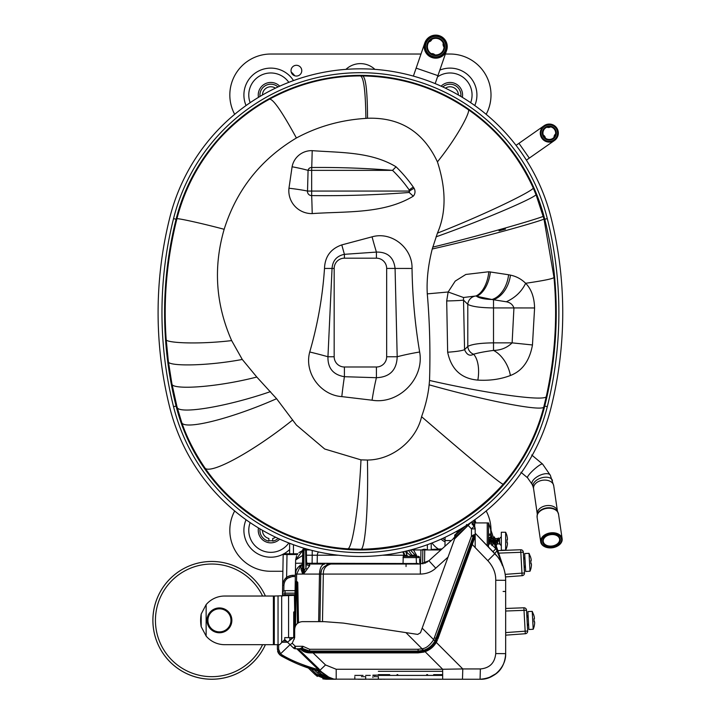 <?xml version="1.0" encoding="UTF-8"?>
<svg xmlns="http://www.w3.org/2000/svg" width="715" height="715" viewBox="0 0 715 715"><rect width="100%" height="100%" fill="white"/><g stroke="black" fill="none" stroke-linecap="round" stroke-linejoin="round"><path stroke-width="1.07" d="M533.783 614.963L533.739 614.989A20.431 20.431 0 0 1 534.311 617.143A20.226 14.3 -3.2 0 1 534.4 618.681A20.226 14.3 -3.2 0 0 534.311 617.143A20.431 20.431 0 0 0 533.739 614.989L532.219 611.361L527.885 611.602L528.868 629.504L533.202 629.263A20.485 20.485 0 0 0 534.328 625.714M532.219 611.361L533.202 629.263M526.937 617.599L528.09 615.311M534.114 621.773A20.065 17.947 86.8 0 0 533.944 618.707A20.065 17.947 86.8 0 1 534.114 621.773L534.57 621.746A20.226 14.3 176.8 0 1 534.65 623.283A20.431 20.431 0 0 1 534.311 625.491A20.431 20.431 0 0 0 534.65 623.283A20.226 14.3 176.8 0 0 534.57 621.746M534.4 618.681L533.944 618.707L534.4 618.681M530.593 556.922L530.539 556.949A20.431 20.431 0 0 1 531.111 559.112A20.226 14.3 -3.2 0 1 531.2 560.64A20.226 14.3 -3.2 0 0 531.111 559.112A20.431 20.431 0 0 0 530.539 556.949L529.02 553.33L524.685 553.562L525.677 571.464L530.003 571.222A20.485 20.485 0 0 0 531.129 567.674M529.02 553.33L530.003 571.222M523.738 559.559L524.89 557.271M530.914 563.733A20.065 17.947 86.8 0 0 530.745 560.667A20.065 17.947 86.8 0 1 530.914 563.733L531.37 563.715A20.226 14.3 176.8 0 1 531.451 565.243A20.431 20.431 0 0 1 531.12 567.451A20.431 20.431 0 0 0 531.451 565.243A20.226 14.3 176.8 0 0 531.37 563.715M531.2 560.64L530.745 560.667L531.2 560.64M431.905 549.933L431.878 549.442L442.067 548.888M431.878 549.442L432.226 549.933M505.666 635.161L525.302 633.74A2.565 2.565 0 0 0 527.67 631.041L526.526 610.199L524.015 610.342L523.872 607.786A2.565 2.565 0 0 1 526.526 610.199L527.67 631.041L525.159 631.184L524.015 610.342L505.666 611.03M523.872 607.786L505.666 608.465L523.872 607.786A2.565 2.565 0 0 1 526.526 610.199A2.565 2.565 0 0 0 523.872 607.786A2.565 2.565 0 0 1 526.526 610.199M525.302 633.74A2.565 2.565 0 0 0 527.67 631.041A2.565 2.565 0 0 1 525.302 633.74L525.159 631.184L505.666 632.596M505.201 574.36L521.968 573.144L522.102 575.7L505.514 576.907L522.102 575.7A2.565 2.565 0 0 0 524.479 573.001L523.326 552.168L520.815 552.302L520.672 549.746A2.565 2.565 0 0 1 523.326 552.168L524.479 573.001L521.968 573.144L520.815 552.302L498.65 553.133M520.672 549.746L497.801 550.604L520.672 549.746A2.565 2.565 0 0 1 523.326 552.168A2.565 2.565 0 0 0 520.672 549.746A2.565 2.565 0 0 1 523.326 552.168M522.102 575.7A2.565 2.565 0 0 0 524.479 573.001A2.565 2.565 0 0 1 522.102 575.7M294.24 639.326L295.375 574.082C295.456 570.177 297.36 567.174 301.087 565.082A2.565 2.565 1 0 0 302.517 562.83L302.74 549.915L304.018 548.655L302.74 549.915L304.018 548.655L305.091 548.655L305.6 549.915L310.185 549.933M410.651 549.933L424.737 549.933L424.504 563.322M433.29 556.788L440.896 549.933L424.737 549.933M420.697 564.019L420.938 549.933L422.842 549.933L422.601 563.822M306.69 549.933L306.69 549.424L308.281 549.424M444.962 546.162L445.052 540.567L451.308 540.567L444.953 546.278M445.114 537.278L445.052 540.567M467.905 525.614L466.466 524.506M467.53 525.954L428.75 560.873M488.506 536.277L488.506 539.316M297.869 553.776L297.324 554.536L297.869 553.776L283.944 553.776A0.769 0.769 0 0 0 283.176 554.536L282.47 594.746L285.035 594.746L282.47 594.746L283.176 554.536L287.01 554.536L286.581 579.123M301.158 565.038L301.087 565.082A10.242 10.242 0 0 0 295.375 574.082L295.626 559.997L296.591 555.832L295.626 559.997L302.731 550.425L298.933 552.641M302.642 555.43L295.626 559.997L295.518 566.235M295.483 568.291L295.447 570.132M295.429 571.303L295.402 572.912M295.384 573.689L295.34 576.549L295.358 575.289L295.34 576.549L292.873 576.549C287.367 577.157 284.382 580.088 283.918 585.353L283.819 590.974M294.017 637.512L294.446 627.377L293.704 627.144M295.161 586.425L295.018 594.746L295.018 590.653L285.062 590.653L295.089 590.653M294.714 612.415L294.401 594.746L295.018 594.746L294.58 619.717L293.704 619.717M297.476 623.382L296.814 585.46L296.207 585.46L296.251 581.724L295.232 582.698A1.028 1.028 0 0 1 296.251 581.688L296.761 581.688A1.028 1.028 0 0 1 297.789 582.698L297.824 584.968M294.401 594.746L290.049 594.746L290.04 595.389L290.049 594.746L285.035 594.746L285.062 593.164L295.018 593.164M293.704 612.263L294.687 611.343M293.704 616.857L294.643 616.536M293.704 622.568L294.535 622.658M282.497 596.033L282.497 593.164A2.565 2.565 0 0 1 285.062 590.653L285.062 593.164L282.497 593.164L282.631 585.353C283.435 579.007 286.849 575.647 292.873 575.289L295.358 575.289L292.873 575.289L292.873 576.549M285.955 594.746L285.964 595.389M282.497 593.164L282.631 585.353L283.918 585.353M286.59 577.443L287.108 577.068M289.647 640.095L293.266 637.637L287.475 642.186M291.059 638.978L291.783 638.486M296.761 581.724L296.814 585.46L297.833 585.46L298.486 622.685L297.789 582.725A1.028 1.01 179 0 0 296.761 581.724L296.251 581.724M296.251 581.688L295.277 582.394M299.951 565.342L301.087 565.082L300.97 569.06L302.704 574.082L296.662 574.082L300.649 565.744A2.565 2.216 -179 0 0 302.499 563.742M309.13 564.019A2.565 2.565 -90 0 1 306.69 562.249A2.565 2.565 0 0 0 309.13 564.019L324.601 564.019C321.536 564.609 319.828 567.96 319.48 574.082L303.509 574.082L309.827 565.52L309.13 564.019L324.941 564.019M326.925 564.019L328.569 564.019M329.821 564.019L343.057 564.019L343.057 563.509L377.878 563.509L377.878 564.019L387.646 563.509L388.272 564.019L388.272 563.509L394.483 563.509M330.974 564.019L331 564.019C325.834 565.324 323.269 568.675 323.323 574.082L322.492 621.639M431.994 557.95L428.902 560.73L420.34 564.019L331 564.019C324.19 565.279 320.776 568.639 320.767 574.082L319.936 621.639L320.767 574.082L321.446 570.579M398.282 563.509L400.069 563.509M399.926 564.019L399.926 563.509L412.358 563.509L412.358 564.019M418.159 564.019L418.159 563.509L417.9 564.019M381.801 564.019L381.801 563.509M387.092 564.019L387.092 563.509M393.053 564.019L393.053 563.509M395.073 564.019L395.073 563.509L399.104 563.509L399.104 564.019M394.224 564.019L395.073 563.509M406.04 566.539L406.048 563.509M406.853 564.019L406.853 563.509M411.947 564.019L411.947 563.509M413.127 564.019L413.127 563.509L417.9 563.509M456.322 536.044L455.696 536.607L456.322 536.044L455.482 535.115L454.695 536.965L455.482 535.115L465.769 525.856L466.609 526.785M453.426 538.216L455.339 536.938L454.302 537.859M454.266 537.895L451.308 540.567M454.275 537.895A1.278 1.278 -132 0 0 454.695 536.965L454.731 535.07L463.195 527.447M427.91 561.543L426.828 562.249M425.854 562.776L424.781 563.223M423.244 563.688L422.681 563.804M326.541 565.047L331 564.019M300.97 569.06A2.565 1.43 -179 0 0 302.427 567.799L302.704 574.082L303.124 549.915L304.143 548.655L303.625 549.915L303.509 574.082L303.911 570.74L305.922 568.202L306.574 561.606M302.74 549.915L302.963 549.209M305.144 571.41L303.911 570.74L304.009 549.915L305.6 549.915L305.091 548.655L305.77 548.852M309.827 565.52A2.565 2.27 -1 0 1 306.601 563.384L306.369 549.915L305.091 548.655M306.69 562.249L306.574 561.507L306.69 562.249A2.565 2.565 0 0 1 306.574 561.507L306.601 563.384M307.048 569.381L305.922 568.202L305.6 549.915M382.516 555.224L403.85 555.224A5.38 5.38 -90 0 0 402.608 551.882A5.38 5.38 0 0 1 403.85 555.224L403.868 556.341L403.85 555.224L406.951 555.224L405.602 551.202M312.223 550.47L312.223 555.224L317.317 555.224L317.192 563.268L403.108 563.509M403.001 557.575L416.219 557.575L416.219 556.341L403.224 556.341L403.063 563.268M419.598 558.808L419.776 564.019L419.598 558.808M416.434 563.509L416.219 557.575L419.553 557.575L418.275 556.341L416.398 556.341M312.098 564.019L312.098 563.268L317.192 563.268A0.769 0.76 90 0 1 316.423 564.019M302.481 563.214L295.572 563.268L295.375 574.082L296.662 574.082L296.528 581.688M318.497 551.944A5.38 5.345 90 0 0 317.317 555.224L338.32 555.224M410.339 550.023L415.352 555.224L415.361 556.341M408.524 550.487L411.983 555.224L411.992 556.341M406.978 556.341L406.343 552.525M406.594 552.454L410.356 555.224L410.374 556.341M413.538 549.933L416.514 555.224L416.532 556.341M416.219 556.341L418.275 556.341A1.278 1.278 -2 0 1 419.553 557.575M283.944 553.776A0.769 0.769 0 0 0 283.176 554.536L285.088 553.776M499.91 543.516L498.444 537.975L499.91 543.516L498.257 539.182L497.256 538.744L498.444 537.975M498.248 539.155L497.372 543.677L496.183 545.688L494.288 536.858L492.09 540.951M496.264 541.282L497.256 538.744M496.022 545.554L493.565 539.19L492.814 538.726M493.368 543.713L491.929 545.554L489.328 538.869L488.72 538.726L490.195 536.858L493.118 543.9L494.137 541.219M488.506 542.953L489.158 543.847L490.034 541.219M494.288 536.858L497.22 543.9L496.183 545.688L503.664 568.094L493.788 542.578M507.024 535.973L507.024 535.973A20.485 20.485 0 0 0 505.639 532.246L501.304 532.246L501.304 550.175L505.639 550.175A20.485 20.485 0 0 0 506.971 546.635M505.639 532.246L505.639 550.175M499.508 542.64L499.508 543.9L501.304 545.688M488.506 544.794L489.024 543.9L490.919 543.9M491.929 545.554L490.195 536.858M489.364 538.931L488.676 543.427M492.09 545.688L493.118 543.9L495.021 543.9M493.457 538.931L492.769 543.427M496.853 543.382L497.72 538.538L495.325 538.52M507.418 538.136A20.431 20.431 0 0 0 506.971 536.009A20.431 20.431 0 0 1 507.418 538.136A20.226 14.3 0 0 1 507.418 539.673L506.971 539.673A19.725 16.999 90 0 1 506.971 542.748A19.725 16.999 90 0 0 506.971 539.673L507.418 539.673A20.226 14.3 0 0 0 507.418 538.136M507.418 542.748A20.226 14.3 180 0 1 507.418 544.285A20.431 20.431 0 0 1 506.971 546.412A20.431 20.431 0 0 0 507.418 544.285A20.226 14.3 180 0 0 507.418 542.748L506.971 542.748M554.42 140.399A8.92 8.92 0 0 1 540.415 133.866A8.92 8.92 0 0 1 553.07 125A8.92 8.92 0 0 1 554.42 140.399M556.654 138.156L557.995 135.108M549.772 124.178L549.093 124.169M547.493 124.347L549.209 124.16M541.246 136.922L543.203 139.604M553.321 138.826A7.007 7.007 0 0 1 542.327 133.696A7.007 7.007 0 0 1 552.266 126.743A7.007 7.007 0 0 1 553.321 138.826M554.053 139.872A8.285 8.285 0 0 0 552.802 125.581A8.285 8.285 0 0 0 541.049 133.812A8.285 8.285 0 0 0 554.053 139.872M544.124 125.697A9.027 9.027 0 0 1 556.699 127.914A9.027 9.027 0 0 1 554.482 140.48A9.027 9.027 0 0 1 541.907 138.263A9.027 9.027 0 0 1 544.124 125.697A9.027 9.027 0 0 1 556.699 127.914A9.027 9.027 0 0 1 554.482 140.48A9.027 9.027 0 0 1 541.907 138.263A9.027 9.027 0 0 1 544.124 125.697A9.009 9.009 0 0 0 541.925 138.254A9.009 9.009 0 0 0 554.474 140.471A9.009 9.009 0 0 0 556.681 127.922A9.009 9.009 0 0 0 544.133 125.706L518.956 143.322L529.306 158.104L554.482 140.48M552.954 138.299A6.364 6.364 0 0 0 551.989 127.324A6.364 6.364 0 0 0 542.962 133.642A6.364 6.364 0 0 0 552.954 138.299M545.384 138.102A4.049 4.049 0 0 0 543.248 135.055L545.045 137.816M544.991 137.763L543.418 135.51M555.528 134.411L555.609 133.973A4.049 4.049 0 0 0 554.036 137.343L555.501 134.509M555.51 134.483L554.34 136.967M550.192 126.787L550.622 126.859A4.049 4.049 0 0 1 546.921 127.19L550.094 126.77L547.377 127.02M446.008 50.184A10.886 10.886 0 0 1 432.182 56.932A10.886 10.886 0 0 1 425.434 43.106A10.886 10.886 0 0 1 439.269 36.358A10.886 10.886 0 0 1 446.008 50.184M432.387 56.333A10.242 10.242 0 0 0 445.776 44.688A10.242 10.242 0 0 0 429 38.914A10.242 10.242 0 0 0 432.387 56.333M432.807 55.118A8.964 8.964 0 0 1 429.84 39.879A8.964 8.964 0 0 1 444.524 44.938A8.964 8.964 0 0 1 432.807 55.118M439.475 35.75A11.52 11.52 0 0 1 443.282 55.341A11.52 11.52 0 0 1 424.415 48.843A11.52 11.52 0 0 1 439.475 35.75A11.52 11.52 0 0 1 443.282 55.341A11.52 11.52 0 0 1 424.415 48.843A11.52 11.52 0 0 1 439.475 35.75M431.225 53.643L433.013 54.51A8.321 8.321 0 0 0 443.595 49.353A8.321 8.321 0 0 0 438.429 38.78A8.321 8.321 0 0 0 427.856 43.937A8.321 8.321 0 0 0 433.013 54.51L433.889 54.76M431.199 53.634A4.21 4.21 0 0 1 434.988 54.939L434.47 54.876M432.352 54.251L431.234 53.652M431.94 39.236A4.21 4.21 0 0 1 428.911 41.863L429.518 41.095M431.842 39.28L429.375 41.264M443.47 43.615L443.264 43.132A4.21 4.21 0 0 0 444.033 47.074L443.666 44.169M443.997 45.76L444.042 46.716M433.013 54.51A8.321 8.321 0 0 0 443.595 49.353A8.321 8.321 0 0 0 438.429 38.78A8.321 8.321 0 0 1 443.595 49.353A8.321 8.321 0 0 1 433.013 54.51M282.881 571.276L270.797 571.276A40.97 40.97 0 0 1 234.681 510.966M486.155 510.966A40.97 40.97 0 0 1 491.008 530.378M421.823 549.933A5.38 5.38 0 0 1 427.052 549.933M445.365 54.027L450.039 54.027A40.97 40.97 0 0 1 486.155 114.337M234.681 114.337A40.97 40.97 0 0 1 270.797 54.027L420.992 54.027M374.901 69.373A21.128 21.128 0 0 0 345.935 69.373M296.403 65.297A5.38 5.38 0 0 1 301.775 70.669A5.38 5.38 0 0 1 296.403 76.049A5.38 5.38 0 0 1 291.023 70.669A5.38 5.38 0 0 1 296.403 65.297M470.676 102.692A22.022 22.022 0 0 0 437.491 76.907M441.119 86.175A12.548 12.548 0 0 1 462.364 97.356M439.823 70.133A26.884 26.884 0 0 1 474.769 105.543M432.012 542.962A22.022 22.022 0 0 0 438.518 549.075M445.034 541.818A12.548 12.548 0 0 1 441.119 539.128M431.663 549.933A26.884 26.884 0 0 1 431.217 549.513M474.769 519.76A26.884 26.884 0 0 1 475.886 522.915M250.161 522.62A22.022 22.022 0 0 0 288.824 542.962M279.717 539.128A12.548 12.548 0 0 1 258.473 527.956M272.719 540.629A10.502 10.502 0 0 1 268.876 540.629M289.62 549.513A26.884 26.884 0 0 1 283.918 553.776M283.31 554.107A26.884 26.884 0 0 1 246.058 519.76M288.824 82.35A22.022 22.022 0 0 0 250.161 102.692M258.473 97.356A12.548 12.548 0 0 1 279.717 86.175M294.786 75.799A30.727 30.727 0 0 0 291.193 72.018M246.058 105.543A26.884 26.884 0 0 1 258.276 71.205A26.884 26.884 0 0 1 293.49 80.589M458.36 530.316A8.321 8.321 0 0 1 458.226 531.889M445.061 540.075A10.886 10.886 0 0 1 442.683 538.413M460.818 528.885A10.886 10.886 0 0 1 460.889 529.52M445.409 88.168A8.321 8.321 0 0 1 458.36 94.988M442.808 86.953A10.886 10.886 0 0 1 460.835 96.436M262.477 530.316A8.321 8.321 0 0 0 268.876 538.493L268.876 541.103A10.886 10.886 0 0 1 260.019 528.885M275.579 537.206A8.321 8.321 0 0 1 272.719 538.493L272.719 541.103A10.886 10.886 0 0 0 278.153 538.413M262.477 94.988A8.321 8.321 0 0 1 275.427 88.168M260.001 96.436A10.886 10.886 0 0 1 278.028 86.953M169.786 407.63A391.507 391.507 0 0 1 169.786 217.673A196.5 196.5 0 0 1 551.05 217.673A391.507 391.507 0 0 1 551.05 407.63A196.5 196.5 0 0 1 169.786 407.63M173.539 406.692A192.63 192.63 0 0 0 547.297 406.692A387.637 387.637 0 0 0 547.297 218.611A192.63 192.63 0 0 0 173.539 218.611A387.637 387.637 0 0 0 173.539 406.692L176.096 406.057A190.002 190.002 0 0 0 544.741 406.057A385.001 385.001 0 0 0 544.741 219.255A190.002 190.002 0 0 0 176.096 219.255A385.001 385.001 0 0 0 176.096 406.057M437.374 640.193L436.668 641.668C433.844 646.914 429.509 650.4 423.664 652.125L418.087 652.875L425.076 651.678L442.656 669.258L462.793 668.945L462.48 679.25L480.06 679.25L442.656 679.25L462.48 679.25M318.086 670.858L318.747 671.072A1.278 0.572 -75.7 0 1 318.935 671.564L317.174 670.804A1.278 1.189 105.1 0 0 316.629 670.473L318.935 671.564L318.407 672.064L325.915 677.096L333.941 679.152L480.06 679.25L480.373 668.945L462.793 668.945L436.257 642.401L436.838 641.328M300.908 649.461A2.565 2.565 90 0 0 299.174 648.782L309.613 652.875L418.087 652.875L309.613 652.875C305.957 652.75 303.053 651.606 300.908 649.461L302.409 648.782L302.856 646.28L301.256 648.21L299.362 648.782L301.033 649.488M472.472 524.533L474.117 526.231C475.01 527.411 475.01 527.411 474.117 526.231C475.01 527.411 475.01 527.411 474.117 526.231L471.471 528.877L475.189 528.894A3.843 3.843 0 0 0 474.117 526.231C475.01 527.411 475.01 527.411 474.117 526.231L475.189 528.894L475.189 535.705L473.947 537.662L474.626 537.939L437.821 639.058L475.189 535.705L475.189 547.601L487.827 560.685L494.878 553.633L475.189 533.247L497.479 556.619M475.189 535.705L474.626 537.939M473.947 534.74L473.947 535.356L475.189 534.606L473.947 534.74L471.471 536.098L473.124 536.715L473.947 535.356L473.947 537.662L436.034 641.292C433.245 646.396 429.054 649.774 423.459 651.428L418.087 652.151L309.613 652.151L309.613 651.043L302.579 648.478A2.565 1.779 20.5 0 0 301.417 648.058M474.957 536.42A2.565 1.43 20 0 1 474.957 537.019M418.087 652.875L418.087 651.043L423.155 650.364C428.267 648.934 432.235 645.734 435.069 640.765L473.124 536.715M309.613 652.875L309.613 652.151L301.846 649.309A2.565 1.779 58.6 0 0 300.684 648.469M325.03 675.318L322.662 673.378L325.834 675.934L333.941 679.152L329.776 677.847L320.481 671.126L318.997 668.936L318.336 669.615L296.77 648.782L299.362 648.782L295.331 648.782A2.565 2.565 0 0 1 293.552 648.058L290.058 644.68L292.212 643.268L295.331 646.28L293.552 648.058L295.331 648.782L295.331 646.28L302.856 646.28L309.613 649.274L418.087 649.274L418.087 651.043L309.613 651.043L309.613 649.274M296.77 648.782L295.331 648.782M319.668 670.536L317.165 669.303L316.817 670.518L320.15 671.412A1.278 1.26 -75 0 1 320.66 671.698L319.668 670.536L325.522 664.95L336.202 669.258L442.656 669.258L442.656 679.25L480.06 679.25C493.502 680.081 506.265 666.595 505.666 653.644L505.666 580.312C505.523 570.025 501.93 561.132 494.878 553.633M320.66 671.698L320.722 671.617A1.278 1.233 -136.4 0 0 320.427 671.43A1.278 1.18 -25.6 0 0 320.222 671.367A1.278 1.216 -166.6 0 1 320.722 671.617L321.053 671.251L320.481 671.126A1.278 0.894 0 0 0 320.025 671.001M326.112 675.666L326.916 675.988M320.651 671.689L329.222 677.784L333.941 679.152L329.222 677.784A2.565 1.35 -62.8 0 0 329.776 677.847M329.159 678.267L333.887 679.143M317.308 676.435L308.263 667.953L315.485 674.942L326.165 679.25L336.202 679.25C331.849 679.018 328.668 678.41 326.666 677.409L325.727 677.016M324.503 676.426L322.733 675.425L324.494 676.417M327.801 677.838L325.182 676.756L326.773 677.454L325.182 676.756L326.666 677.409L326.174 678.285L324.61 677.9L317.505 672.967L314.225 669.803M333.834 679.143L327.202 677.614M321.214 674.406L322.054 674.996M325.182 676.756L324.61 677.9L326.174 678.285L326.165 679.25L322.831 678.875M336.202 669.258L336.202 679.25L326.174 678.285M365.115 679.25L366.294 679.25M378.351 679.25L376.805 679.25L378.351 679.25L378.351 676.685L377.413 676.685M381.864 679.25L379.585 679.25M362.487 679.25L359.055 679.25M358.135 679.25L362.684 679.25M439.868 679.25L440.78 679.25M384.572 679.25L383.973 679.25M354.81 675.407L363.023 675.407L354.81 675.407M365.669 675.407L370.263 675.407L365.669 675.407M372.917 675.407L375.697 675.407L372.917 675.407M378.351 675.407L442.656 675.407L378.351 675.407M480.373 668.945C489.641 668.123 494.762 663.002 495.736 653.582L505.666 653.644A25.606 25.606 0 0 1 491.849 676.372A25.606 25.606 0 0 0 505.666 653.644A25.606 25.606 0 0 1 491.849 676.372A25.606 25.606 0 0 0 505.666 653.644L505.666 591.475L505.666 653.644C504.584 671.555 492.939 678.213 480.06 679.25A25.606 25.606 0 0 0 491.75 676.426A25.606 25.606 0 0 1 480.06 679.25A25.606 25.606 0 0 0 491.75 676.426A25.606 25.606 0 0 1 480.06 679.25A25.606 25.606 0 0 0 491.75 676.426A25.606 25.606 0 0 1 480.06 679.25L483.894 678.964M485.145 678.741L487.004 678.294M488.738 677.731L496.04 673.646M505.326 657.791L505.469 656.772M505.666 597.499L505.666 589.938M505.666 588.445L505.666 582.189M505.666 600.529L505.666 598.991M503.101 591.475L505.666 591.475L505.666 592.521M505.666 613.202L505.666 611.665M505.666 610.181L505.666 605.194M505.666 624.07L505.666 622.524M505.666 622.05L505.666 614.775M500.286 558.746A5.121 1.627 148.3 0 0 499.919 560.122L502.931 566.083M503.163 566.691L503.342 567.174M502.35 565.431L501.438 562.803M500.42 560.944L498.167 557.521M475.278 522.915L488.506 522.915L487.237 522.915L487.237 545.724M473.786 525.891L473.267 525.355M474.117 526.231L473.732 525.838L474.117 526.231A2.565 1.948 136 0 1 473.83 524.22L472.597 523.219L473.83 524.22L472.597 523.219L474.59 521.235L474.724 527.062L474.108 526.231L474.662 526.946M470.604 522.915L454.669 538.851L422.172 628.145L433.656 639.639L471.471 536.098L471.471 528.877L468.119 525.4L471.471 522.048M473.83 524.22C475.198 524.596 475.198 524.596 473.83 524.22C475.198 524.596 475.198 524.596 473.83 524.22L472.597 523.219L471.927 523.961M292.212 643.268L294.669 637.637L294.669 629.316C295.134 624.66 297.699 622.104 302.356 621.639L324.118 621.639L343.397 623.096L405.923 632.614L422.1 648.8L422.681 648.648C426.328 648.112 429.938 645.207 433.505 639.925L435.229 640.443M405.923 632.614L417.703 634.411L420.492 632.757L422.172 628.145M290.058 644.68L279.628 654.681L280.539 653.778L281.916 654.833C291.094 660.41 302.847 665.227 317.165 669.303M289.763 660.41L281.263 655.932L316.665 670.482M318.747 671.072L321.956 672.761M325.96 675.809L325.834 675.934A2.565 0.661 113.7 0 0 325.915 677.096L318.407 672.064L317.505 672.967M315.485 674.942L308.263 667.953L315.485 674.942L326.165 679.25L315.485 674.942L316.396 674.03L324.61 677.9M201.192 626.689A25.928 18.34 -90 0 1 201.192 614.024L201.192 626.689L206.135 636.091L206.135 604.622A24.328 24.328 0 0 1 224.68 596.033L274.292 596.033L274.292 644.68L279.619 644.68L284.74 639.559L286.215 640.971L284.445 640.971M277.384 648.773L277.384 644.68L277.384 649.256L279.628 654.681L281.263 655.932C293.633 662.769 305.421 667.613 316.629 670.473L316.897 670.607M312.884 669.41L316.575 670.456M329.213 677.775L329.731 678.034M279.672 654.734L281.263 655.932L281.916 654.833M277.59 651.025L277.876 651.955M277.912 652.053L278.367 653.018M278.43 653.135L279.628 654.681L277.384 649.256L279.628 654.681M289.843 644.474L287.519 642.231L282.068 642.231M286.215 640.971L287.519 642.231M490.982 530.896L491.062 532.657M493.466 537.698L488.506 522.915L488.506 547.029M488.506 522.915L490.687 529.636L491.062 538.279M299.362 648.782L298.861 648.782L299.362 648.782M298.396 648.782L298.861 648.782M441.968 675.157L439.475 675.157M375.286 675.157L376.582 675.157M427.615 675.157L426.694 675.157L427.615 675.157M397.799 675.157L397.04 675.157L397.799 675.157M389.711 675.157L378.351 675.157L389.711 675.157M378.351 671.314L442.656 671.314L378.351 671.314M492.367 545.196L495.861 548.771L492.966 551.658M494.825 553.571A5.121 0.581 133.1 0 1 496.88 551.015M551.488 533.685A10.18 7.052 171.7 0 0 541.407 540.889A10.18 7.052 171.7 0 0 549.638 547.887A10.18 7.052 171.7 0 0 555.305 547.055A10.18 7.052 171.7 0 0 561.427 538.663A10.18 7.052 171.7 0 0 551.488 533.685M551.488 534.579A8.902 6.167 -8.3 0 1 553.106 534.561A8.902 6.167 -8.3 0 1 559.184 543.257A8.902 6.167 -8.3 0 1 544.83 545.366A8.902 6.167 -8.3 0 1 548.155 535.285A8.902 6.167 -8.3 0 1 551.488 534.579M549.549 547.878A10.823 7.49 -8.3 0 1 549.451 547.878A10.823 7.49 -8.3 0 1 540.71 541.89A10.823 7.49 -8.3 0 1 551.417 532.782A10.823 7.49 -8.3 0 1 562.133 538.752A10.823 7.49 -8.3 0 1 555.475 546.993A10.823 7.49 -8.3 0 1 555.385 547.02M548.244 535.249A8.258 5.72 171.7 0 0 543.248 541.514A8.258 5.72 171.7 0 0 552.248 545.983A8.258 5.72 171.7 0 0 559.595 539.119A8.258 5.72 171.7 0 0 553.017 534.552M427.382 544.705L427.382 549.933M431.217 549.933L431.217 543.266M289.62 553.776L289.62 543.266M293.454 544.705L293.454 553.776M344.416 258.178L344.416 254.326C336.765 255.916 332.645 260.609 332.055 268.42L327.953 356.758C327.685 368.145 333.172 374.794 344.416 376.707L376.421 377.708C389.773 377.127 396.7 370.147 397.191 356.758L395.073 268.42C393.751 257.329 387.53 251.886 376.421 252.082L344.416 254.326A44.553 2.878 75 0 1 341.806 244.896L372.068 236.835A44.553 4.683 -104.7 0 0 376.421 252.082L376.421 258.178L344.416 258.178A10.242 10.242 0 0 0 334.173 268.42L334.173 356.758A10.242 10.242 0 0 0 344.416 367.001L376.421 367.001A10.242 10.242 0 0 0 386.663 356.758L386.663 268.42A10.242 10.242 0 0 0 376.421 258.178M311.66 195.588C344.246 195.99 376.751 194.963 409.177 192.478A1.198 1.171 55.3 0 0 409.311 191.066L311.66 191.066L311.66 170.367L392.535 170.367C365.633 168.204 338.678 167.239 311.66 167.498A3.548 3.512 8.8 0 0 308.076 170.367L307.522 191.066A4.075 4.058 11.1 0 0 311.66 195.588L311.66 191.066L307.522 191.066A27.143 2.789 -173.5 0 0 288.967 188.233L292.095 166.783A19.895 19.725 -171.2 0 1 312.214 150.651C340.42 152.787 370.862 151.598 396.03 166.783A142.777 142.777 0 0 1 413.27 187.035L409.177 189.913L409.177 192.478A27.143 4.656 -137.3 0 1 413.27 196.187C383.589 214.125 346.14 211.202 312.214 213.597A27.143 0.599 -91.2 0 0 311.66 195.588M413.27 187.035L414.039 188.233L409.311 191.066L409.177 189.913A137.781 137.781 0 0 0 392.535 170.367L396.03 166.783M467.789 304.367C471.936 306.592 480.507 307.781 493.511 307.924L513.933 307.924C512.655 304.519 510.117 302.472 506.318 301.775L491.92 299.496A24.578 16.275 -76.3 0 0 508.579 274.757L510.456 275.141C516.257 276.321 521.315 279.029 525.641 283.283C531.325 289.048 534.311 297.279 534.588 307.959L532.469 344.97L512.119 342.86L493.511 342.86C480.507 343.012 471.936 344.192 467.789 346.418L464.562 349.644C466.806 354.863 469.818 356.392 473.58 354.238A8.705 8.142 45 0 1 467.789 346.418L467.789 304.367A8.705 8.142 135 0 1 475.94 295.974L463.49 297.503L463.526 300.103L467.789 304.367M532.469 344.97C529.583 360.843 522.227 371.022 510.385 375.509C500.554 379.272 489.712 380.809 477.834 380.112A24.578 12.092 -82.5 0 0 473.58 354.238C478.246 352.826 484.886 351.557 493.511 350.421C500.875 350.279 507.078 347.767 512.119 342.86L513.933 307.924L534.588 307.959M334.173 356.758L327.953 356.758A44.553 4.46 13.7 0 0 309.729 351.995C317.657 324.744 322.581 296.904 324.503 268.456C324.923 256.64 330.688 248.784 341.806 244.896M344.416 367.001L344.416 376.707A44.553 3.361 -84.4 0 0 341.806 396.611C320.383 395.172 304.045 372.738 309.729 351.995M372.068 236.835C391.641 231.142 412.662 248.042 412.028 268.456C412.466 296.618 415.013 324.467 419.651 351.995C424.576 378.61 398.666 404.753 372.068 400.203A44.553 5.38 97.7 0 1 376.421 377.708L376.421 367.001M372.068 400.203L341.806 396.611M419.651 351.995A44.553 5.827 -8.6 0 0 397.191 356.758L386.663 356.758M414.039 188.233A6.703 6.596 -124.7 0 1 413.27 196.187M292.095 166.783A27.143 3.495 -169.6 0 1 308.076 170.367L311.66 170.367L312.214 150.651M312.214 213.597A22.88 22.764 -168.9 0 1 288.967 188.233M490.383 271.932A24.578 13.621 -79.7 0 1 476.539 296.26L491.92 299.496C484.421 299.228 479.291 298.146 476.539 296.26L475.94 295.974A24.578 13.442 -81.4 0 0 488.81 271.754L508.579 274.757M477.834 380.112C461.318 378.691 451.263 369.396 447.653 352.218L446.696 300.961L448.144 291.997L455.214 281.102L465.831 274.462L488.81 271.754M446.696 300.961A24.578 0.965 -0.6 0 0 463.526 300.103L464.562 349.644A24.578 2.905 -1.8 0 1 447.653 352.218M510.385 375.509A24.578 15.015 -116.2 0 0 493.511 350.421L493.511 299.621A24.578 16.427 -73.5 0 0 510.456 275.141M429.536 380.46L429.125 384.813C428.16 394.707 425.64 405.334 421.573 416.693C416.55 439.403 393.384 459.843 367.421 460.04L360.977 459.87L324.699 449.011L296.403 425.05L276.589 398.702L256.792 377.037L242.278 359.457L231.651 340.599C215.68 304.286 213.186 267.187 224.161 229.292C236.567 189.806 260.644 159.374 296.403 137.995C317.791 126.475 340.957 119.941 365.91 118.395L367.528 118.261C400.034 117.18 423.334 131.721 437.428 161.885C446.258 189.082 446.258 212.829 437.428 233.135L432.235 249.008C428.151 265.185 426.498 280.146 427.284 293.874C429.706 321.75 430.457 350.609 429.536 380.46C490.704 394.385 549.004 402.17 546.43 395.878C555.144 356.159 557.655 316.611 553.964 277.241L543.954 218.87L535.884 194.203C540.29 195.267 490.713 217.369 436.034 236.853M421.573 416.693C465.224 454.302 504.575 487.621 503.423 483.983L503.056 484.413L503.423 483.983C465.072 526.454 417.399 548.208 360.414 549.263L347.088 548.789C332.234 547.654 318.416 545.107 305.636 541.157C288.592 535.83 278.841 531.209 265.426 523.702C240.329 508.866 219.898 489.9 204.159 466.806C193.908 451.469 186.32 436.338 181.378 421.412L176.882 406.317C175.3 415.227 224.93 407.344 270.485 391.614M503.423 483.983C523.085 461.095 536.59 435.212 543.954 406.317C546.323 412.546 489.167 401.705 429.125 384.813M176.882 406.317L171.832 383.365L168.338 361.254L166.157 339.187C163.306 299.12 166.881 259.018 176.882 218.87C183.505 193.318 194.623 170.349 210.237 149.98C225.484 129.424 248.623 110.414 269.546 99.162C298.066 83.727 328.355 75.987 360.414 75.924C363.703 76.979 365.526 91.136 365.91 118.395M537.769 199.047L533.095 187.652C537.474 188.662 490.159 212.435 437.428 233.135M533.095 187.652C518.223 155.307 496.541 129.254 468.048 109.493C436.248 87.802 401.07 76.621 362.514 75.933L360.414 75.924M543.954 406.317L546.43 395.878M293.704 637.53L293.704 628.673M293.704 612.031L293.704 637.637L284.74 637.637L284.74 639.559M289.861 637.637L289.861 639.916M274.292 644.68L224.68 644.68A24.328 24.328 0 0 1 206.135 636.091M274.292 596.033L293.704 595.389M273.389 596.033L273.389 644.68L265.399 644.68A58.898 58.898 0 0 1 153.466 612.022A58.898 58.898 0 0 1 265.399 596.033A58.898 58.898 0 0 0 211.765 561.463A58.898 58.898 0 0 1 265.399 596.033M231.866 620.352A12.423 12.423 0 0 0 213.24 609.6A12.423 12.423 0 0 0 213.24 631.113A12.423 12.423 0 0 0 231.866 620.352M206.135 604.622L201.192 614.024M233.948 565.797L239.641 568.47M244.173 571.178L247.917 573.868M219.442 608.831A11.52 11.52 0 0 0 209.468 626.117A11.52 11.52 0 0 0 229.426 626.117A11.52 11.52 0 0 0 219.442 608.831M211.765 561.463A58.898 58.898 0 0 0 195.267 676.891A58.898 58.898 0 0 0 265.399 644.68A58.898 58.898 0 0 1 211.765 679.25M441.709 549.2L432.2 549.728M448.019 557.128L435.757 568.166L428.902 560.73M287.01 553.776L287.01 554.536L297.324 554.536M287.725 578.167L292.14 576.576M284.686 595.452L284.668 594.746M295.501 625.848L296.207 585.46L295.179 585.46M435.757 568.166C431.726 571.937 426.587 573.913 420.34 574.082L319.48 574.082L318.649 621.639M393.375 564.019L393.375 563.509M399.31 564.019L399.31 563.509M384.107 564.019L384.107 563.509M386.922 564.019L386.922 563.509M386.484 564.019L386.484 563.509M385.903 564.019L385.903 563.509M385.135 564.019L385.135 563.509M398.586 564.019L398.586 563.509M396.709 564.019L396.709 563.509M400.293 564.019L400.293 563.509M405.655 564.019L405.655 563.509M404.547 564.019L404.547 563.509M402.992 564.019L402.992 563.509M401.374 564.019L401.374 563.509M407.201 564.019L407.201 563.509M411.661 564.019L411.661 563.509M410.812 564.019L410.812 563.509M409.588 564.019L409.588 563.509M408.122 564.019L408.122 563.509M455.5 534.373L455.482 535.115M420.34 574.082L420.34 564.019M307.316 563.268L312.098 563.268L312.223 555.224L306.458 555.224M403.269 551.739A5.38 4.907 90 0 1 404.511 555.224L404.529 556.341M410.356 555.224L416.514 555.224M406.147 551.068A2.565 2.458 90 0 1 406.558 552.373M406.737 550.934A2.565 2.172 90 0 1 407.184 552.454M499.508 541.621L499.508 538.52L498.704 538.52M413.386 76.112L416.139 68.131L437.929 75.638L446.616 50.399M439.296 36.251A10.993 10.993 0 0 0 425.336 43.07A10.993 10.993 0 0 0 432.146 57.039A10.993 10.993 0 0 0 446.115 50.22A10.993 10.993 0 0 0 439.296 36.251M544.741 406.057L547.297 406.692M544.741 219.255L547.297 218.611M173.539 218.611L176.096 219.255M423.664 652.125L422.681 648.648M313.027 652.875L325.522 664.95M495.736 653.582L495.736 580.249C495.87 573.135 493.234 566.611 487.827 560.685M472.249 544.473L475.189 547.601M437.821 639.058L434.461 637.789M436.668 641.668L433.505 639.925M302.409 648.782A2.565 1.823 34.7 0 0 301.256 648.21M318.997 668.936L298.128 648.782M376.492 676.685L375.893 676.685M374.883 676.685L374.204 676.685M372.917 677.48L372.917 676.685M365.669 678.821L365.669 676.685L364.73 676.685M363.819 676.685L363.22 676.685M362.21 676.685L361.531 676.685M354.81 679.25L354.81 676.685M505.666 653.644A25.606 25.606 0 0 1 491.849 676.372A25.606 25.606 0 0 0 505.666 653.644M495.736 580.249L505.666 580.312M471.489 522.066L472.597 523.219M418.087 649.274L422.1 648.8L422.511 650.525M320.856 672.1L320.141 671.412M322.769 677.57L316.396 674.03L322.769 677.57L316.396 674.03L311.025 668.847M285.419 640.202L284.096 640.202M278.644 644.68L278.644 649.238L277.384 649.256M278.644 649.238L280.539 653.778M492.617 539.11L491.062 534.471M491.062 534.096L488.506 534.096M488.577 537.591L489.435 537.591M378.351 674.638L389.711 674.638M397.04 674.638L397.799 674.638M426.694 674.638L427.615 674.638M433.656 674.638L442.656 674.638M520.931 472.266L527.545 477.772A10.18 1.761 137.8 0 1 533.801 469.71A10.18 1.761 137.8 0 1 542.587 464.062A10.18 1.761 137.8 0 0 542.587 464.062L550.327 475.269L553.714 485.735A10.18 7.052 171.7 0 0 552.981 483.76A10.18 7.052 171.7 0 0 541.148 480.534A10.18 7.052 171.7 0 0 533.578 488.685L537.296 514.112A10.18 7.052 -8.3 0 1 546.349 505.666A10.18 7.052 -8.3 0 1 557.441 511.162L557.602 511.663A10.716 7.418 -8.3 0 1 558.183 512.941M552.454 480.444A10.18 5.863 161.9 0 0 551.944 479.461A10.18 5.863 161.9 0 0 540.057 478.353A10.18 5.863 161.9 0 0 533.104 486.763L533.578 488.685M550.327 475.269A10.18 4.621 153.7 0 0 550.041 474.832A10.18 4.621 153.7 0 0 538.645 475.913A10.18 4.621 153.7 0 0 532.085 484.296L533.104 486.763M562.133 538.752L558.54 514.219A10.823 7.49 171.7 0 0 547.833 508.249A10.823 7.49 171.7 0 0 537.117 517.356L540.71 541.89M537.099 516.033A10.716 7.418 -8.3 0 1 537.287 514.639A10.716 7.418 -8.3 0 1 547.753 507.802A10.716 7.418 -8.3 0 1 557.602 511.663L558.54 514.219M334.173 268.42L324.503 268.456M412.028 268.456L386.663 268.42M463.49 297.503L448.144 291.997L427.284 293.874M506.318 301.775C515.238 297.69 521.682 291.532 525.641 283.283C544.937 280.477 554.375 278.466 553.964 277.241M181.378 421.412C180.868 431.574 230.713 419.008 276.589 398.702M204.159 466.806C206.608 477.12 251.608 452.854 292.694 419.973M347.088 548.789C351.905 551.989 358.742 509.178 360.977 459.87M360.414 549.263C364.963 552.069 368.556 509.205 367.421 460.04M176.882 218.87C175.291 217.628 198.538 222.472 224.161 229.292M166.157 339.187C163.824 342.941 197.671 344.666 231.651 340.599M168.338 361.254C166.032 366.303 204.856 366.491 242.278 359.457M171.832 383.365C169.732 390.247 214.866 387.825 256.792 377.037M543.954 218.87C548.092 218.781 492.367 235.351 432.235 249.008M543.239 216.118C547.324 215.903 492.242 232.688 432.745 247.131M468.048 109.493C471.65 109.565 458.449 135.779 437.428 161.885M362.514 75.933C365.767 77.014 367.439 91.118 367.528 118.261M269.546 99.162C273.166 98.893 282.121 111.835 296.403 137.995M281.674 596.033L281.674 642.633M288.583 637.637L288.583 595.389M278.046 644.68L278.046 596.033M262.575 596.033A56.333 56.333 0 0 0 156.058 612.004A56.333 56.333 0 0 0 262.575 644.68M527.268 623.65L528.671 625.795M524.068 565.61L525.471 567.755M308.085 549.933L308.085 549.424M282.631 585.353C283.328 579.222 286.733 575.87 292.873 575.289C286.733 575.87 283.328 579.222 282.631 585.353M297.833 585.46L297.789 582.725A1.028 1.028 0 0 0 296.85 581.724M296.171 581.724A1.028 1.028 0 0 0 295.232 582.725L295.188 584.995M302.427 567.799L302.481 562.365M432.611 557.396L433.335 556.744M301.078 565.082L298.378 567.022L296.359 569.891L295.375 574.082M407.201 556.341L407.175 555.215M416.157 556.341L418.195 556.341M455.58 531.889L458.261 531.889M493.1 538.52L491.223 538.52M499.508 543.9L497.22 543.9M499.508 538.52L501.304 536.733M488.148 545.554L489.275 543.713M526.392 160.151L529.306 158.104M516.033 145.359L518.956 143.322M557.95 135.314L557.611 136.342M556.574 138.281L557.128 137.369M546.68 124.553L547.556 124.339M546.904 124.482L547.958 124.267M549.513 124.169L550.398 124.231M541.085 136.565L541.478 137.369M543.051 139.461L542.327 138.656M541.175 136.78L541.684 137.727M435.176 83.619L437.929 75.638M416.139 68.131L424.826 42.891M429.536 38.333L430.627 37.028M430.475 37.091L429.429 37.77M429.474 37.734L430.278 37.225M445.713 43.901L445.668 42.221M445.74 42.346L446.151 43.526M446.607 46.618L446.562 45.644M446.607 46.69L446.562 45.653M446.133 43.472L445.811 42.569M434.443 57.468L433.21 57.236M430.305 56.083L431.172 56.53M430.242 56.047L431.163 56.53M433.263 57.245L434.202 57.423M336.202 679.25L332.073 678.919M331.242 678.767L333.941 679.152M329.66 678.401L328.301 678.008L329.66 678.401M371.326 679.25L369.637 679.25M370.549 679.25L370.075 679.25M370.03 679.25L368.797 679.25M364.543 679.25L363.613 679.25M362.389 679.25L363.676 679.25M474.84 524.408L474.59 521.235L473.839 520.431M320.123 673.575L321.312 674.477M326.621 677.391L328.23 677.981M332.538 678.991L334.432 679.187M407.952 679.25L409.561 679.25M410.893 679.25L411.67 679.25M491.062 535.329L488.506 535.329M503.19 566.754L503.002 566.28L503.19 566.754M499.919 560.122L501.224 562.392M378.351 675.157L372.917 675.157M505.666 622.184L505.666 620.611M376.447 679.25L371.997 679.25M371.737 679.25L369.047 679.25M375.062 679.25L376.51 679.25M505.666 589.589L505.666 588.016M505.666 588.409L505.666 589.455M553.714 485.735L557.441 511.162M527.545 477.772L532.085 484.296M542.614 464.089L531.719 454.999M537.117 517.356L537.296 514.112M505.496 229.068L499.007 230.856L505.496 229.068"/></g></svg>
